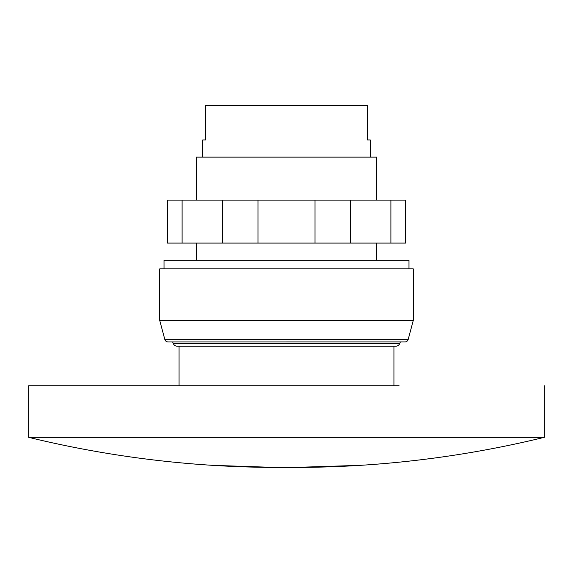 <?xml version="1.0" encoding="UTF-8"?>
<svg xmlns="http://www.w3.org/2000/svg" width="573" height="573" viewBox="0 0 573 573"><rect width="100%" height="100%" fill="white"/><g stroke="black" fill="none" stroke-linecap="round" stroke-linejoin="round"><path stroke-width="0.86" d="M283.828 467.425L286.5 467.41A1057.185 1057.185 180 0 0 544.35 437.328L28.65 437.328A1057.185 1057.185 0 0 0 277.704 467.439M393.938 385.765L393.938 346.235L179.062 346.235L179.062 385.758L28.65 385.758L399.095 385.758M390.893 200.106L182.107 200.106L182.107 243.081L405.612 243.081L405.612 200.106L390.893 200.106L390.893 243.081M222.446 200.106L222.446 243.081M257.979 200.106L257.979 243.081M315.021 200.106L315.021 243.081M350.554 200.106L350.554 243.081M182.107 200.106L167.388 200.106L167.388 243.081L182.107 243.081M159.724 320.436L159.724 268.866L413.276 268.866L413.276 320.436L159.724 320.436L164.874 339.66A3.438 3.438 0 0 0 168.111 341.931L404.889 341.931A3.438 3.438 0 0 0 408.126 339.66L164.874 339.66M408.979 268.866L408.979 260.271L164.021 260.271L164.021 268.866M388.866 346.221L395.742 346.221A4.298 4.298 0 0 0 399.718 343.549L173.282 343.549L172.616 341.931M286.5 346.221L177.258 346.221A4.298 4.298 0 0 1 173.282 343.549M286.5 341.923L404.681 341.923A3.438 3.438 0 0 0 404.889 341.931M376.748 200.106L376.748 157.131L196.253 157.131L196.253 200.106M370.301 157.131L370.301 139.941L367.501 139.941L367.501 105.561L205.499 105.561L205.499 139.941L202.699 139.941L202.699 157.131M281.809 467.432L280.799 467.439M544.35 385.758L544.35 437.328C483.913 452.061 422.652 461.394 360.567 465.326L293.913 467.439L275.398 467.432L212.619 465.34C150.477 461.408 89.152 452.076 28.65 437.328L28.65 385.758M399.718 343.549L400.384 341.931M408.126 339.66L413.276 320.436M376.748 243.081L376.748 260.271M196.253 243.081L196.253 260.271"/></g></svg>
